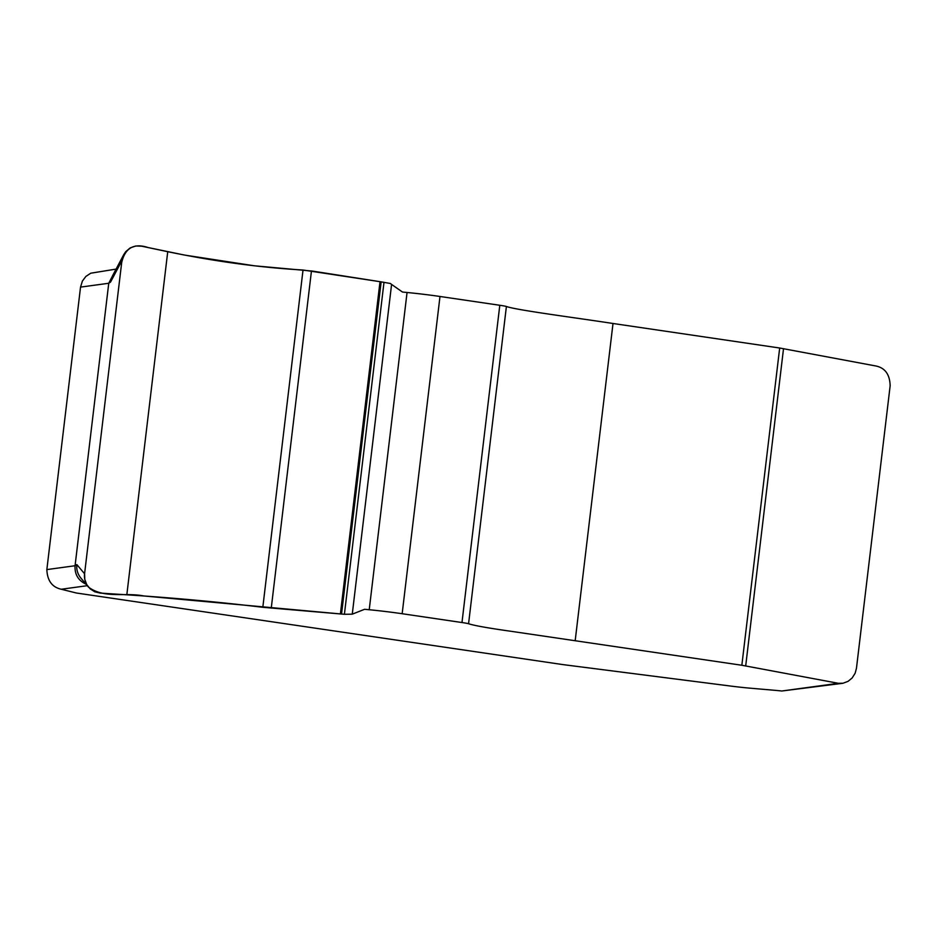 <?xml version="1.0" encoding="UTF-8"?>
<svg xmlns="http://www.w3.org/2000/svg" width="937" height="937" viewBox="0 0 937 937"><rect width="100%" height="100%" fill="white"/><g stroke="black" fill="none" stroke-linecap="round" stroke-linejoin="round"><path stroke-width="1.41" d="M842.632 683.307L781.845 691.002A21.902 1.031 -173.2 0 0 774.442 690.276L750.197 688.18A26.295 1.23 6.8 0 1 730.649 686.06L565.655 664.954A13.141 0.621 6.8 0 1 561.415 664.38L76.354 593.004L61.268 589.244C52.132 587.23 47.33 580.682 46.85 569.591L75.065 565.737C74.585 574.358 78.239 580.507 86.017 584.184M781.845 691.002L838.381 683.307L741.846 665.258L510.431 631.21C487.896 628.024 473.946 625.529 468.57 623.726A14.453 0.679 -173.2 0 0 461.976 622.531L402.16 613.723A35.056 1.651 -173.2 0 0 369.225 609.741A26.295 1.23 6.8 0 1 364.622 609.284L352.265 614.168L391.584 284.426L390.366 283.489L381.148 281.861L303.026 270.02C259.9 267.537 214.796 261.423 167.735 251.702L141.616 246.185L135.748 245.998L130.161 247.93L125.71 251.678L123.813 254.513L121.915 260.638L110.531 282.107L112.44 275.982L123.813 254.513M391.584 284.426L402.453 292.028A26.295 1.23 -173.2 0 0 407.056 292.496A35.056 1.651 6.8 0 1 439.992 296.479L499.796 305.275A14.453 0.679 6.8 0 1 506.402 306.481C516.275 310.112 575.939 317.772 613.009 323.488L779.678 348.014L876.212 366.051C885.196 368.065 889.845 374.636 890.15 385.775L856.465 668.257L855.141 673.234L852.166 677.955L848.067 681.34L843.066 683.225L838.381 683.307M110.531 282.107L108.751 283.267L75.065 565.737L76.846 564.589L84.576 573.772L84.787 579.382L86.719 584.594L90.151 588.846L94.801 591.809L100.259 593.098L126.823 594.808C175.043 597.993 220.382 602.163 262.817 607.293L344.406 614.285L352.265 614.168M114.337 272.398L108.751 283.267L80.535 287.109L46.85 569.591M84.576 573.772L121.915 260.638M80.535 287.109L82.397 281.065L85.911 276.403L90.748 273.206L116.094 269.095M271.25 608.148L311.459 270.934M76.846 564.589C76.33 569.626 77.654 574.1 80.84 578.024L88.5 587.148M380.012 281.686L383.994 282.33L344.406 614.285L143.829 595.967C125.148 592.196 104.042 598.86 88.441 587.077C84.962 582.627 83.756 577.543 84.81 571.816L121.681 262.594C125.101 247.907 133.921 242.894 148.151 247.555L184.484 255.063L254.431 265.803L312.536 271.098L380.012 281.686L340.4 613.946M87.282 585.695L61.268 589.244M402.16 613.723L439.992 296.479M369.225 609.741L407.056 292.496M461.976 622.531L499.796 305.275M468.57 623.726L506.402 306.481M575.177 640.744L613.009 323.488M741.846 665.258L779.678 348.014M745.7 665.891L783.519 348.646M126.823 594.808L167.735 251.702M262.817 607.293L303.026 270.02M341.536 614.051L381.148 281.861M344.406 614.285L383.994 282.33"/></g></svg>
